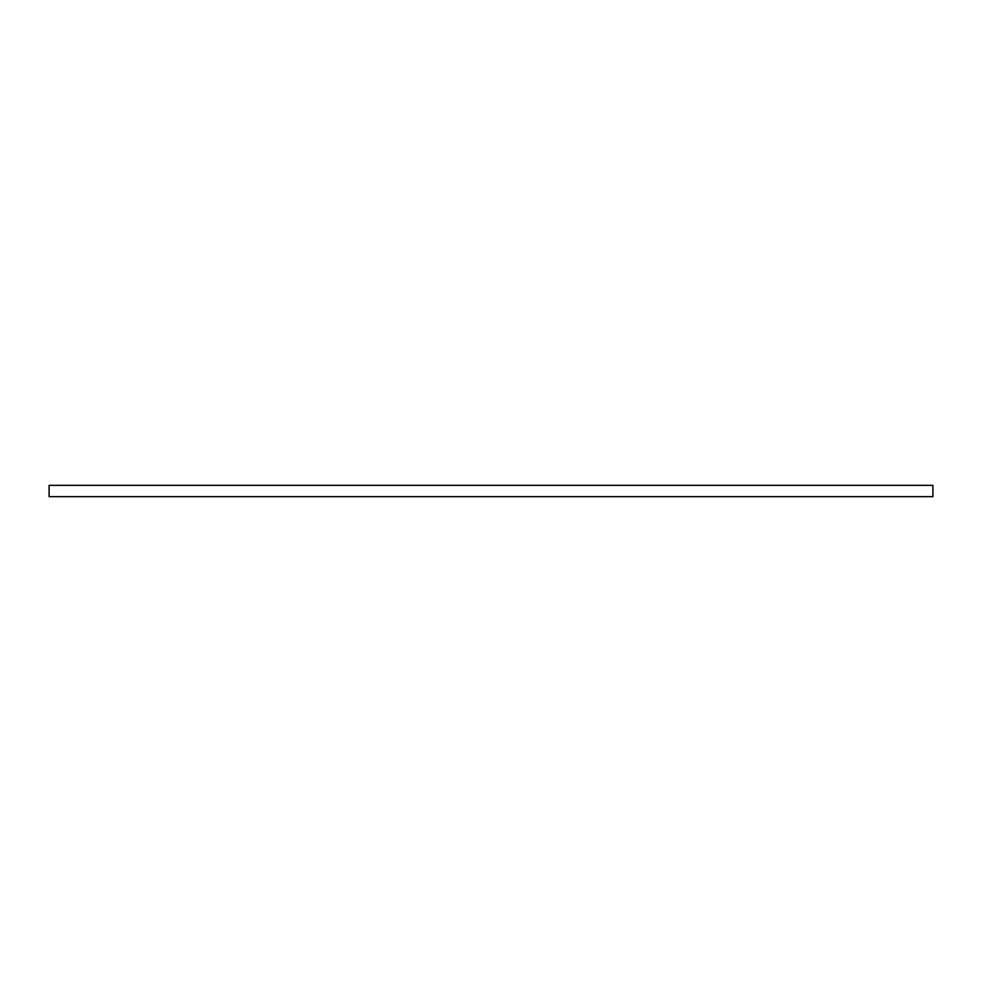 <?xml version="1.0" encoding="UTF-8"?>
<svg xmlns="http://www.w3.org/2000/svg" width="982" height="982" viewBox="0 0 982 982"><rect width="100%" height="100%" fill="white"/><g stroke="black" fill="none" stroke-linecap="round" stroke-linejoin="round"><path stroke-width="1.47" d="M932.9 496.659L49.1 496.659L49.1 485.341L932.9 485.341L932.9 496.659"/></g></svg>
